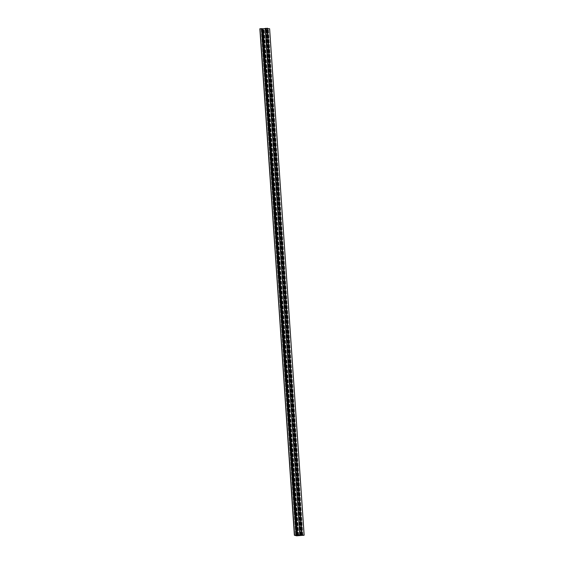 <?xml version="1.0" encoding="UTF-8"?>
<svg xmlns="http://www.w3.org/2000/svg" width="564" height="564" viewBox="0 0 564 564"><rect width="100%" height="100%" fill="white"/><g stroke="black" fill="none" stroke-linecap="round" stroke-linejoin="round"><path stroke-width="0.42" stroke-dasharray="2.82 2.11" d="M265.989 28.672L263.466 28.849L265.989 28.672M259.856 28.771L262.105 29.328L269.62 28.764M265.256 28.609L266.814 28.426L265.242 28.362M266.814 28.426L301.338 534.898L266.814 28.426M265.961 28.545L300.492 535.01L265.961 28.545M262.084 28.637L261.16 28.729L262.098 28.792M261.16 28.729L295.684 535.194L261.16 28.729M296.629 535.8L262.105 29.328M296.918 535.793L262.394 29.321M298.546 535.666L264.022 29.194M298.744 535.391L264.234 29.166L298.744 535.391M298.645 535.398L264.128 29.145M298.356 535.419L263.839 29.152M297.855 535.511L263.339 29.187M297.566 535.532L263.05 29.201M297.193 535.567L262.662 29.102L297.186 535.574M297.404 535.546L262.873 29.074M297.905 535.504L263.374 29.039M298.116 535.44L263.585 29.011L298.116 535.44M298.039 535.455L263.508 28.99L298.039 535.455M298.25 535.433L263.719 28.961M301.007 535.222L266.476 28.75M301.296 535.215L266.765 28.743M301.373 535.229L266.842 28.764M301.662 535.222L267.132 28.75M302.163 535.187L267.639 28.715M302.452 535.173L267.928 28.708M302.84 535.271L268.316 28.799L302.84 535.271M302.621 535.215L268.097 28.827M302.114 535.187L267.597 28.87M301.902 535.208L267.385 28.898L301.902 535.208M302.015 535.391L267.491 28.919M302.304 535.384L267.78 28.912M303.933 535.257L269.409 28.792M299.872 534.855L265.341 28.383M300.161 534.848L265.63 28.376M300.661 534.813L266.13 28.341M300.95 534.799L266.419 28.327M301.12 534.841L266.596 28.454M300.612 534.813L266.095 28.496M300.401 534.827L265.884 28.524L300.401 534.827M300.267 534.841L265.75 28.567M296.354 535.137L261.837 28.813M296.065 535.158L261.548 28.827M295.903 535.173L261.372 28.701M296.403 535.13L261.872 28.658M297.996 535.321L263.466 28.849M300.534 535.151L266.004 28.679"/><path stroke-width="0.85" d="M300.513 535.144L297.996 535.321L300.513 535.144M262.091 28.637L296.615 535.102L294.591 535.208L260.067 28.743L262.091 28.637L296.615 535.102L296.072 535.292L301.338 534.898L299.766 534.834L265.454 28.334L269.62 28.757L304.144 535.229L299.977 534.806M260.067 28.743L294.38 535.243L296.629 535.8L298.765 535.638M294.591 535.208L259.849 28.764M269.62 28.764L304.151 535.236L298.758 535.638M299.766 534.827L265.454 28.334M262.098 28.792L265.256 28.609M296.22 535.088L261.696 28.616M296.509 535.081L261.985 28.609M301.895 534.672L267.371 28.2M301.606 534.679L267.082 28.207M297.524 535.25L262.993 28.778M297.235 535.257L262.704 28.785M297.157 535.236L262.627 28.771M296.868 535.25L262.338 28.778M299.766 534.834L265.235 28.362"/></g></svg>

